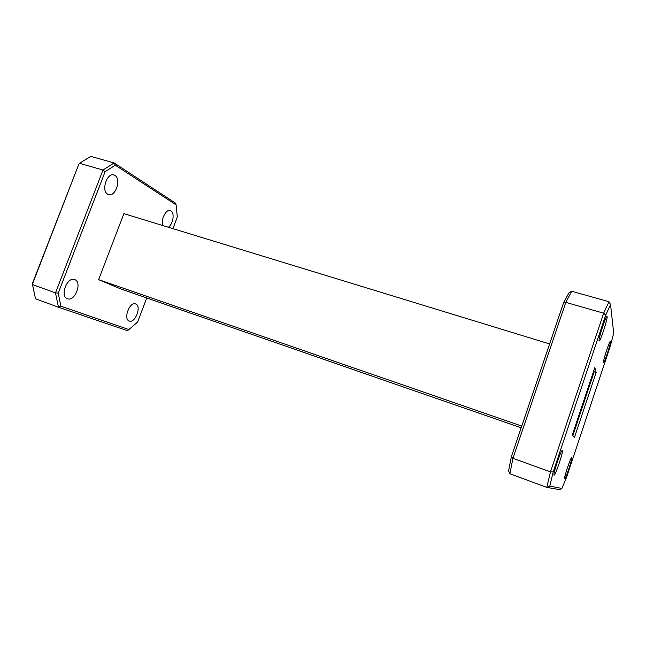 <?xml version="1.0" encoding="UTF-8"?>
<svg xmlns="http://www.w3.org/2000/svg" width="646" height="646" viewBox="0 0 646 646"><rect width="100%" height="100%" fill="white"/><g stroke="black" fill="none" stroke-linecap="round" stroke-linejoin="round"><path stroke-width="0.97" d="M564.644 478.807C565.5 479.615 572.808 457.691 571.75 457.505L571.734 457.497C570.919 456.56 563.449 479.001 564.644 478.807L564.644 478.807M603.517 362.309L603.59 362.43C604.365 363.214 610.938 343.171 610.478 341.451L610.397 341.29C609.646 340.418 602.92 360.952 603.517 362.309M599.084 340.741L599.197 340.926C600.239 341.863 607.7 319.076 607.119 316.734L606.998 316.483C605.972 315.426 598.325 338.867 599.084 340.741M554.098 475.125C555.269 476.11 563.716 450.86 562.335 450.52L562.311 450.504C561.188 449.35 552.532 475.295 554.098 475.125L554.098 475.125M129.273 321.038C135.208 323.598 141.862 305.994 135.725 303.991L135.62 303.951C129.676 301.343 123.006 319.269 129.265 321.038L129.273 321.038M168.331 227.239C173.039 224.388 174.921 212.978 170.988 210.887L170.286 210.564C165.909 208.795 160.386 220.181 163.018 225.615M107.721 194.196L108.601 194.575C115.545 197.159 121.537 179.079 114.94 175.462L113.914 175.001C106.929 172.401 100.978 190.877 107.721 194.196M67.45 298.743C74.944 301.916 82.51 282.221 74.807 279.645L74.645 279.581C67.144 276.367 59.577 296.466 67.442 298.743L67.45 298.743M128.909 329.565L127.44 330.687L58.463 307.23L35.498 298.759L32.324 283.747L78.828 164.197L32.3 284.515L55.491 292.904L102.989 170.027L79.45 163.301L90.763 156.389L114.116 162.937L175.68 203.264L176.1 204.871L115.279 165.198L105.104 171.723L58.221 293.098L60.91 306.22L128.909 329.565L137.622 322.047L146.731 297.943M549.803 486.075L561.891 488.465L566.647 477.055L610.163 346.579L613.7 333.166L610.559 304.605L605.698 315.159L553.218 471.871L549.803 486.075L546.791 487.391L509.872 473.768L512.94 458.313L550.481 471.887L603.663 313.197L565.799 302.368L512.94 458.313L511.349 456.746L563.482 303.063L568.916 292.888L571.702 291.257L565.799 302.368L563.482 303.063M572.316 434.992L574.472 437.407L596.177 372.419L594.845 367.606L572.316 434.992M172.918 228.644L177.311 217.016L176.1 204.871M549.617 343.93L123.887 213.64L98.604 279.661L121.117 289.061L521.169 427.813M105.104 171.723L102.989 170.027L114.116 162.937L115.279 165.198M60.91 306.22L58.463 307.23L55.491 292.904L58.221 293.098M521.758 426.069L98.604 279.661M509.872 473.768L508.563 470.902L511.349 456.746M561.891 488.465L559.444 489.611L546.791 487.391L550.481 471.887L553.218 471.871M605.698 315.159L603.663 313.197L609 301.714L571.702 291.257M596.177 372.419L594.167 371.789L572.841 435.582M593.827 370.642L594.167 371.789M609 301.714L610.559 304.605"/></g></svg>
